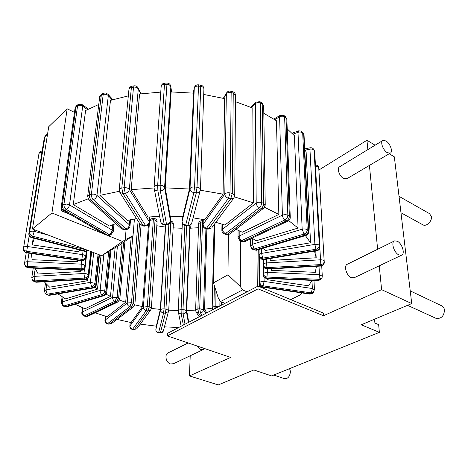 <?xml version="1.0" encoding="UTF-8"?>
<svg xmlns="http://www.w3.org/2000/svg" width="468" height="468" viewBox="0 0 468 468"><rect width="100%" height="100%" fill="white"/><g stroke="black" fill="none" stroke-linecap="round" stroke-linejoin="round"><path stroke-width="0.7" d="M274.745 119.638L279.595 116.807C281.385 115.953 283.064 115.988 284.638 116.906L284.041 115.561L280.256 115.327L279.595 116.807L282.397 215.128C282.608 217.187 283.473 218.778 285 219.89C286.779 218.843 287.726 217.287 287.843 215.233L285.638 214.59L282.742 214.976L239.177 236.059L238.019 237.563L239.903 240.669L241.681 240.611C240.154 239.575 239.318 238.054 239.177 236.059L239.195 230.724M290.259 217.567L289.359 216.157C289.242 218.211 288.3 219.761 286.521 220.808L288.177 220.972M244.904 241.558L287.96 221.077C289.511 220.293 290.277 219.03 290.248 217.298L286.878 119.182L285.445 116.585L286.884 119.475M235.971 229.261L242.266 232.233L278.846 214.432L276.424 120.744L263.806 113.291M244.682 241.663L241.429 241.511L244.682 241.663M115.777 223.669L109.36 226.021L73.277 204.58L88.136 198.836M119.328 191.301L99.895 195.384L127.354 220.44L136.539 218.603M154.083 187.972L131.175 189.639L148.011 217.07L159.623 216.274M165.227 187.844L170.182 216.163L182.76 216.76L189.464 189.031L193.565 93.15L171.13 91.921L165.227 187.844L189.464 189.031M200.403 190.242L223.06 194.138L224.658 98.637L203.72 94.442M193.126 217.854L204.715 219.761L223.06 194.138M234.491 196.899L253.44 202.843L252.814 108.085L235.462 101.691M215.812 222.318L224.915 225.038L253.44 202.843M278.846 214.432L264.578 207.312M288.709 220.639L298.087 228.051L294.395 135.697L287.212 128.875M252.17 238.101L255.943 240.88L298.087 228.051M314.514 251.146L316.181 257.786L315.824 250.93M269.896 258.582L270.498 260.448L316.181 257.786M263.566 248.116L265.432 250.462L310.553 242.787L306.125 151.965L304.732 149.409M305.434 235.632L310.553 242.787M316.432 266.304L315.309 272.323L271.177 270.358L271.346 268.866M268.427 278.483L267.708 279.759L308.558 285.808L312.01 280.402M195.618 310.097L186.685 310.524L188.739 322.265M212.191 308.137L204.569 309.237L206.78 312.846M178.7 327.506L164.467 326.857M168.726 310.149L178.249 310.547M140.242 324.125L156.312 326.167L160.36 309.418L165.28 227.056L156.821 225.746M151.357 308.406L160.36 309.418M117 319.428L131.122 322.54L142.518 306.628L148.455 224.687M134.825 304.861L142.518 306.628M95.144 312.805L107.084 316.719L125.687 302.246L119.609 300.152M106.189 294.267L110.477 296.367L84.948 308.786L75.237 304.27M79.578 250.006L78.858 251.796L32.163 244.881L34.293 238.347M77.454 260.231L77.536 261.729L77.711 260.266M31.356 253.516L32.128 259.705L77.536 261.729M79.817 270.171L80.473 271.522L80.631 270.206M35.012 268.193L38.218 273.985L80.473 271.522M94.928 287.352L97.479 289.142L65.514 298.876L57.979 293.886M86.007 279.396L87.288 280.771L49.637 287.176L44.238 281.783M70.58 214.613L61.226 210.793L62.671 209.951M302.246 292.974L299.965 295.074L290.675 299.59M261.372 287.481L261.793 287.077M73.277 204.58L85.597 110.518L98.76 104.475M82.304 104.715L78.454 104.411L77.559 105.768C79.232 105.007 80.946 105.16 82.707 106.218L82.304 104.715L88.417 109.073M87.422 109.57L82.707 106.218L69.498 204.925L66.655 204.089L63.923 204.504C63.829 206.587 64.654 208.242 66.397 209.483C68.041 208.5 69.071 206.985 69.498 204.925L112.15 230.145C111.799 232.14 110.811 233.579 109.19 234.48L111.173 234.632M64.783 210.261C63.04 209.026 62.215 207.371 62.308 205.294L61.296 206.616L61.326 207.552L61.864 209.02L63.209 210.331L64.783 210.261L107.587 235.182L109.19 234.48L66.397 209.483L64.783 210.261M125.19 239.739L133.023 235.708L119.258 245.226L101.661 255.709L125.19 239.739L126.091 229.624M122.288 241.389L51.93 212.963L67.176 108.792L74.482 112.367M109.67 235.293L107.277 235.299L99.538 231.444L63.209 210.331M61.226 210.793L61.56 208.412M256.955 250.087L257.277 286.474M247.081 291.798L242.5 289.949L240.33 286.515L240.476 240.985M61.343 206.271L75.079 108.102L76.05 106.64L62.308 205.294L63.923 204.504L77.559 105.768L76.05 106.64L76.945 105.282L78.185 104.563M109.126 235.503L107.277 235.299M99.895 195.384L110.483 100.363L128.32 95.882M131.175 189.639L139.569 93.98L160.764 92.097M186.685 310.524L190.066 228.22L198.485 227.705M213.39 225.582L214.087 225.441M173.154 227.852L182.122 228.279M87.288 280.771L87.516 278.77M97.479 289.142L101.035 255.464M110.477 296.367L115.14 247.701M271.177 270.358L271.147 268.878M267.708 279.759L267.684 278.448M204.569 309.237L206.85 228.928M125.687 302.246L131.215 236.96M221.481 305.165L221.534 301.977M46.73 284.409L45.952 289.885L44.349 290.991L45.414 293.74L47.233 294.196L45.952 289.885L90.406 282.362L91.664 286.761C93.465 286.287 94.554 285.141 94.922 283.339L90.406 282.362L93.711 252.638M99.04 254.697L95.876 284.228C95.507 286.036 94.419 287.171 92.617 287.65L91.664 286.761L47.233 294.196L48.262 295.051L46.443 294.594L49.122 295.366L48.262 295.051L92.617 287.65L93.518 287.966M49.234 295.349L93.413 287.984C95.068 287.615 96.016 286.603 96.262 284.942L94.922 283.339L98.058 254.317M32.163 244.881L33.234 238.072M153.071 218.223L154.779 218.597L155.048 220.018L153.34 219.644L153.071 218.223L150.047 219.387L149.643 220.475L153.34 219.644L147.338 306.528L143.413 307.254C143.471 308.997 144.401 310.126 146.215 310.629L147.338 306.528L149.169 306.868L148.04 310.963L150.567 310.22L150.912 309.746M130.25 322.37L129.847 326.319C129.882 327.974 130.701 329.004 132.298 329.413L132.631 329.185C130.894 328.711 130.005 327.635 129.964 325.95L143.413 307.254L149.549 220.627M134.38 329.49L136.814 328.747L134.38 329.49L148.04 310.963L146.215 310.629L132.631 329.185L134.38 329.49M154.779 218.597C156.265 219.036 157.037 220.03 157.096 221.575L151.369 308.242L149.169 306.868L155.048 220.018L157.084 221.756M137.147 328.296L150.567 310.22L151.369 308.242M139.54 223.3L133.21 303.188L131.479 307.172L133.778 306.71M111.6 323.523L108.775 324.172L111.285 323.757L133.45 306.961L134.872 304.469L133.21 303.188L131.508 302.685L127.208 303.018C127.237 304.791 128.092 306.014 129.776 306.68L131.508 302.685L138.083 221.013M107.704 323.534C106.066 322.914 105.247 321.744 105.247 320.024L104.926 320.603C104.92 322.165 105.651 323.201 107.119 323.716L109.36 323.991L131.479 307.172L129.776 306.68L107.704 323.534M155.832 329.659L155.821 329.794C155.914 331.531 156.809 332.555 158.517 332.853L158.629 332.602C156.844 332.286 155.914 331.297 155.838 329.636L160.612 309.956C160.699 311.676 161.676 312.706 163.548 313.045L164.046 308.88C162.144 308.798 160.998 309.155 160.612 309.956L165.684 224.698M160.425 332.748L160.863 333L162.144 332.555L163.35 331.098L160.425 332.748L165.438 313.209L168.498 311.507L168.708 310.465L165.941 309.05L165.438 313.209L163.548 313.045L158.629 332.602L160.425 332.748M170.475 221.036L170.773 222.44L173.347 224.219M163.519 330.443L168.708 310.465L173.359 224.037C173.248 222.364 172.37 221.376 170.726 221.06M178.238 311.068L178.244 311.36C178.495 312.905 179.484 313.741 181.215 313.864L181.081 309.687C179.279 309.769 178.331 310.208 178.232 310.998L178.244 311.36M178.238 310.846L182.292 224.611L182.655 223.827M186.644 225.693L182.976 309.676L183.105 313.858C184.995 313.677 186.071 312.735 186.328 311.033C185.995 310.208 184.878 309.752 182.976 309.676L181.081 309.687L184.878 225.465M196.004 311.787L198.637 313.08L197.882 308.915L195.612 310.237L196.004 311.787M195.618 310.079L198.619 223.686L200.76 222.177L197.882 308.915L199.719 308.734L200.468 312.899C202.299 312.548 203.334 311.507 203.562 309.781L199.719 308.734L202.486 221.967L202.983 221.926M201.205 220.797L202.919 220.58L202.486 221.967L200.76 222.177L201.205 220.797C199.701 221.083 198.841 221.99 198.631 223.505M381.601 289.657L411.735 303.574L361.249 324.804L379.373 332.362L271.586 375.921L253.837 369.966L218.263 384.924L189.464 375.933L230.677 357.423L167.363 335.901L167.497 333.356L258.008 286.094L323.347 313.092L323.493 315.748L381.601 289.657L379.261 265.818M189.464 375.933L190.219 355.768M318.895 170.013L366.947 140.26L375.096 145.197M377.635 249.268L369.416 165.432M367.86 149.602L366.947 140.26M312.086 293.699L313.519 292.284M311.963 280.484L312.355 288.516L311.296 292.892L313.847 291.892M312.671 293.255L309.991 294.097L312.448 293.454M263.098 285.854L264.11 281.403C262.115 281.209 260.705 281.555 259.886 282.432C260.097 284.251 261.167 285.392 263.098 285.854L262.46 286.755C260.536 286.299 259.465 285.158 259.254 283.339L259.096 283.918C259.29 285.667 260.249 286.732 261.963 287.106L262.46 286.755L310.565 293.769L311.296 292.892L263.098 285.854M228.442 234.638L227.951 274.839L240.33 286.515M225.02 303.317L220.475 301.567L242.5 289.949M220.475 301.567L218.369 298.227L213.466 282.9L227.951 274.839M101.661 255.709L32.444 228.992L48.73 126.705L67.176 108.792M86.861 249.994L32.713 236.229L34.269 231.397C32.017 230.929 30.461 231.18 29.607 232.146C29.519 234.111 30.555 235.474 32.713 236.229L32.076 237.247C29.917 236.492 28.887 235.135 28.975 233.169L28.829 233.672C28.753 235.673 29.677 237.001 31.619 237.656L32.076 237.247L85.995 251.146L85.439 251.515L88.75 250.725M88.727 250.713L85.995 251.146L86.726 250.187L87.68 250.31M47.549 134.117L45.384 135.568L45.01 136.469L47.35 135.363M28.876 233.38L44.238 138.165L45.115 136.059M133.023 235.708L134.415 218.977M51.93 212.963L32.444 228.992M213.466 282.9L214.806 223.675M214.262 308.938L213.905 306.593L212.179 307.868L212.776 309.711M215.941 290.634L215.842 308.114M323.493 315.748L258.038 288.867L258.008 286.094M258.038 288.867L167.363 335.901M379.373 332.362L378.647 324.628L374.903 323.043L374.558 319.205M389.212 153.744L394.349 156.85L411.735 303.574M289.604 368.638L290.447 371.504C289.908 376.418 287.966 378.823 284.614 378.717L273.739 375.055M399.029 196.344L429.542 213.654L431.373 216.596C432.256 221.253 426.249 226.998 422.85 224.804L400.971 212.741M410.231 290.885L442.19 306.06L443.834 307.728L444.53 309.822C444.056 316.169 441.195 319.006 435.96 318.322L407.57 305.323M263.437 264.906L263.56 273.874C263.788 275.693 264.935 276.746 266.994 277.021L266.76 277.998C264.701 277.723 263.56 276.676 263.332 274.856L263.32 275.137C263.566 277.062 264.648 278.15 266.579 278.401L266.76 277.998L318.696 280.291L318.415 280.683L321.621 278.752L318.696 280.291L319.041 279.314L321.972 277.781L322.183 277.202M322.294 276.243L319.457 274.71L319.041 279.314L266.994 277.021L267.333 272.394C265.251 272.405 263.993 272.897 263.56 273.874L263.127 259.623M324.254 262.53L324.265 262.63C324.014 264.356 322.897 265.344 320.913 265.608L320.96 266.046C322.949 265.76 324.049 264.619 324.265 262.63L324.178 261.232C323.815 260.249 322.598 259.775 320.521 259.798L320.832 264.578C322.815 264.309 323.938 263.314 324.189 261.589L318.743 167.831M267.31 269.1L267.152 268.673C265.151 268.626 263.987 267.743 263.659 266.029L263.648 265.836M315.502 166.356C317.351 166.368 318.439 166.906 318.755 167.959C318.421 166.105 317.31 165.122 315.426 165.011M263.437 264.812L263.449 265.005C263.776 266.725 264.941 267.608 266.947 267.655L266.567 262.922C264.531 263.139 263.484 263.747 263.425 264.759L263.449 265.005M314.367 150.754L313.964 149.842C313.209 148.245 311.945 147.56 310.185 147.783L309.939 149.157C311.98 148.865 313.361 149.292 314.081 150.433L313.852 149.59M259.605 256.856L262.712 258.155L261.583 253.393C259.945 253.732 259.126 254.34 259.132 255.218L259.605 256.856L259.886 282.432L259.254 283.339L258.903 249.508M305.148 150.152L309.939 149.157L314.882 244.372L315.964 249.245C318.1 248.695 319.223 247.461 319.328 245.53C318.568 244.501 317.088 244.12 314.882 244.372L261.583 253.393L261.524 248.724M319.989 247.092L319.878 246.589C319.767 248.514 318.649 249.754 316.52 250.298L316.982 250.737M263.946 259.576L316.941 250.743C318.954 250.234 319.966 248.947 319.977 246.882L314.712 152.17M263.367 259.167L260.272 257.874L261.811 259.29L263.882 259.582L263.367 259.167L316.52 250.298L315.964 249.245L262.712 258.155L263.367 259.167M303.182 132.965L304.054 135.229M308.669 231.835L308.266 230.894C308.155 232.888 307.09 234.281 305.072 235.082L306.06 235.445M304.024 234.064C306.049 233.263 307.113 231.865 307.224 229.87C305.984 228.905 304.294 228.676 302.158 229.191L304.024 234.064L254.229 248.976L252.375 244.273L250.596 245.992L251.796 248.549L254.229 248.976L255.335 249.93L252.907 249.502L256.283 250.286L255.335 249.93L305.072 235.082L304.024 234.064M256.411 250.251L305.943 235.48C307.769 234.825 308.669 233.532 308.658 231.596L304.042 134.971L303.276 133.07L301.135 131.022L298.502 130.882L297.993 132.315C299.97 131.742 301.538 131.988 302.697 133.052L302.305 131.935M125.342 229.817L121.721 228.946L125.178 229.858L127.29 229.308M88.897 199.795L91.248 200.216C89.903 198.795 89.277 197.022 89.382 194.899L87.633 196.595L88.897 199.795M87.68 196.227L99.666 96.987L101.31 95.115L103.188 94.472C105.189 93.969 106.891 94.361 108.307 95.642L107.973 94.273L105.862 93.038L104.042 93.132L103.188 94.472L91.4 194.319C91.301 196.449 91.921 198.221 93.267 199.643C95.302 198.877 96.537 197.461 96.97 195.402C95.408 194.226 93.553 193.869 91.4 194.319L89.382 194.899L101.31 95.115L102.17 93.775L103.861 93.196M112.864 99.649L107.88 94.167M125.956 228.899L127.115 229.355C128.846 228.829 129.806 227.676 129.999 225.886L129.431 224.868C129.074 226.857 127.91 228.197 125.956 228.899L93.267 199.643L91.248 200.216L124.008 229.402L125.956 228.899M143.986 226.167L140.154 224.266L119.931 192.576M119.703 192.213L122.914 193.588L121.82 188.025C120.106 188.323 119.229 188.99 119.188 190.031L119.703 192.213M119.223 189.651L128.922 89.68C128.981 88.54 129.8 87.803 131.385 87.475L133.526 87.118C135.738 86.919 137.323 87.539 138.288 88.99L138.154 88.042C137.294 86.404 135.954 85.667 134.146 85.831L133.526 87.118L124.137 187.709L125.225 193.272C127.548 192.757 128.916 191.476 129.326 189.429C128.261 188.107 126.53 187.533 124.137 187.709L121.82 188.025L131.385 87.475L132.011 86.188L134.053 85.849M141.055 93.781L138.019 87.773M149.579 216.918L149.233 221.703C148.877 223.669 147.601 224.892 145.408 225.36L146.168 225.898M164.432 224.71L164.186 224.131C162.08 223.996 160.887 223.049 160.6 221.288L154.224 188.727M154.083 188.007L154.083 188.007C154.376 189.838 155.645 190.821 157.891 190.956L157.675 185.299C155.376 185.445 154.171 186.176 154.066 187.504L154.083 188.007M154.095 187.118L161.138 86.796C161.249 85.346 162.367 84.538 164.49 84.375L166.76 84.339C169.047 84.456 170.405 85.287 170.843 86.82L170.849 86.638C170.487 84.439 169.217 83.251 167.035 83.076L160.138 185.275L160.349 190.932C162.805 190.704 164.221 189.575 164.59 187.551C164.104 186.147 162.618 185.392 160.138 185.275L157.675 185.299L164.49 84.375L164.771 83.111L167.006 83.076M171.575 91.921L170.785 86.171M166.491 224.108L166.702 224.687C168.96 224.459 170.212 223.213 170.469 220.966L170.457 220.867C170.118 222.815 168.796 223.897 166.491 224.108L160.349 190.932L157.891 190.956L164.186 224.131L166.491 224.108M198.391 84.813C196.42 84.726 195.086 85.615 194.39 87.493L194.273 88.113C194.811 86.633 196.221 85.96 198.496 86.094L198.391 84.813L200.632 85.1L200.749 86.381C202.621 86.715 203.674 87.522 203.913 88.815L203.902 89.207M185.474 225.57L185.708 225.014C183.433 224.581 182.227 223.382 182.093 221.417L182.07 221.768C182.233 223.909 183.368 225.178 185.474 225.57L187.762 225.81C189.604 225.874 190.909 225.067 191.669 223.382C190.985 224.722 189.762 225.342 188.001 225.248L187.762 225.81M193.22 93.114L194.273 88.113L190.008 188.797C190.166 190.85 191.453 192.108 193.875 192.576L194.577 186.972C192.108 186.843 190.581 187.452 190.008 188.797L182.093 221.417L182.315 216.725L182.081 221.469M200.45 189.832L200.468 189.464C200.199 188.288 199.052 187.545 197.016 187.241L196.314 192.839C198.192 192.951 199.485 192.319 200.205 190.932L200.415 190.148M191.874 222.616L200.468 189.464L203.913 88.815C203.72 86.755 202.632 85.521 200.649 85.106M230.73 91.166C229.109 90.81 227.787 91.301 226.758 92.629L226.342 93.834C227.389 92.5 228.998 92.056 231.163 92.5L230.73 91.166L232.807 91.751L233.245 93.085L235.509 95.571M205.85 228.706L206.552 228.226C204.417 227.559 203.276 226.231 203.124 224.242L202.884 225.049C203.024 226.957 204.013 228.179 205.85 228.706L207.991 229.18L211.606 227.986L207.991 229.18M223.593 98.374L226.342 93.834L224.798 194.109C224.991 196.174 226.214 197.572 228.46 198.309L230.016 192.91C227.67 192.5 225.927 192.898 224.798 194.109L203.124 224.242L203.27 219.48M234.737 195.723L232.274 193.448L230.718 198.841L233.748 198.151L234.135 197.625M211.981 227.483L233.748 198.151L234.737 195.384L235.515 95.203C235.345 93.454 234.445 92.301 232.807 91.751M82.912 307.903L81.853 313.548L82.988 315.403L84.614 315.736C83.128 314.964 82.409 313.7 82.45 311.945L112.589 297.356C112.577 299.157 113.32 300.468 114.818 301.287L117.123 297.437L112.589 297.356L117.398 246.344M123.663 242.184L118.638 298.087L116.339 301.93L114.818 301.287L84.614 315.736L86.118 316.333L85.217 316.415L87.621 316.38L86.118 316.333L116.339 301.93L118.094 301.883M87.861 316.269L117.842 302.006L119.802 299.233L118.638 298.087L117.123 297.437L122.054 243.296M110.079 250.737L106.008 291.71C105.68 293.512 104.738 294.729 103.188 295.361L104.487 295.548M66.789 306.786L64.163 306.522L66.62 306.838L104.861 295.396L106.569 293.506L106.745 292.664L106.008 291.71L104.744 290.926L100.134 290.4C100.076 292.237 100.673 293.629 101.925 294.583C103.475 293.951 104.411 292.728 104.744 290.926L108.693 251.568M64.163 305.891C62.887 304.984 62.297 303.633 62.39 301.837L61.331 302.784L62.864 305.785L64.163 305.891L65.462 306.628L103.188 295.361L101.925 294.583L64.163 305.891M91.494 251.784L88.768 275.88C88.37 277.688 87.171 278.741 85.17 279.033L85.662 279.431C87.522 279.185 88.604 278.144 88.902 276.313L88.183 274.909C87.405 273.95 85.995 273.482 83.947 273.493L84.579 278.068C86.58 277.776 87.785 276.723 88.183 274.909L90.839 251.532M36.077 282.251L32.988 280.724L32.508 280.069M34.743 280.917L34.047 276.383L31.789 277.606L32.286 279.776L34.743 280.917L35.439 281.865L85.17 279.033L84.579 278.068L34.743 280.917M85.141 267.304L86.972 251.573L85.158 266.971C84.737 268.778 83.468 269.732 81.344 269.825L81.52 270.247C83.591 270.141 84.802 269.088 85.164 267.076L84.989 265.953C84.609 264.935 83.362 264.321 81.239 264.127L81.169 268.813C83.292 268.72 84.568 267.772 84.989 265.953L86.662 251.614M25.085 265.707L27.916 267.468C26.243 267.304 25.243 266.514 24.915 265.11L24.798 264.724M27.618 266.45L27.606 261.741C25.734 261.735 24.722 262.162 24.576 263.039L24.605 264.087C24.939 265.496 25.939 266.286 27.618 266.45L27.916 267.468L81.344 269.825L81.169 268.813L27.618 266.45M85.392 257.897L85.194 258.634C84.474 259.956 83.257 260.541 81.537 260.383L81.373 260.799C83.146 260.939 84.415 260.214 85.194 258.634L85.714 256.587C85.539 255.645 84.509 254.996 82.62 254.645L81.806 259.377C83.532 259.529 84.755 258.944 85.468 257.622L86.299 251.632M23.546 248.151L23.429 248.871C23.371 250.988 24.395 252.299 26.5 252.808L26.559 252.369C24.389 251.86 23.347 250.655 23.435 248.76L24.418 250.187M26.711 251.328L27.46 246.513C25.237 246.297 23.944 246.694 23.581 247.712C23.494 249.614 24.541 250.819 26.711 251.328L26.559 252.369L81.537 260.383L81.806 259.377L26.711 251.328M42.155 151.07C40.517 151.199 39.458 152.036 38.99 153.58L38.932 153.826C39.201 152.843 40.207 152.363 41.939 152.398M259.81 101.667L255.967 102.205L255.335 103.662C256.803 102.545 258.5 102.34 260.424 103.054L259.81 101.667L261.6 102.504L263.695 105.932M224.33 233.871L225.547 233.544C223.669 232.666 222.651 231.233 222.493 229.232L221.867 230.431C221.984 232.087 222.803 233.234 224.33 233.871L226.214 234.55L229.548 234.129L226.214 234.55M251.269 107.429L255.335 103.662L256.201 203.13C256.411 205.2 257.488 206.716 259.424 207.669C260.834 206.394 261.594 204.703 261.711 202.597C259.635 201.942 257.798 202.123 256.201 203.13L222.493 229.232L222.575 224.277M265.245 205.224L263.648 203.358C263.531 205.464 262.77 207.149 261.36 208.424L263.853 208.125M229.876 233.883L263.519 208.383L265.239 204.92L263.689 105.598L261.6 102.504M204.615 348.561L203.241 349.573L200.596 349.578L196.695 345.87M173.505 363.724L170.492 363.958C165.818 362.741 164.209 354.159 168.357 352.755L188.154 342.968M382.643 140.611L339.709 166.725C336.533 167.913 339.312 176.377 343.611 178.53L346.899 178.718M385.942 140.944L382.964 140.412C379.893 141.494 382.964 150.286 387.27 152.656L390.189 153.171C393.272 152.077 390.23 143.36 385.942 140.944M394.237 241.061L347.49 264.174C343.471 265.344 346.32 275.681 351.24 277.647L354.27 277.711M397.303 241.231L394.606 240.874C390.698 241.944 393.927 252.72 398.853 254.914L401.474 255.247C405.411 254.159 402.199 243.471 397.303 241.231M289.359 216.157L287.843 215.233L284.638 116.906L286.042 117.93L289.359 216.157M286.521 220.808L285 219.89L241.681 240.611L243.214 241.453L286.521 220.808M112.689 224.745L112.15 230.145L113.209 231.83M96.238 285.141L99.473 254.861M134.86 304.639L141.043 225.33M105.616 316.28L105.247 320.024L127.208 303.018L132.818 235.849M165.011 227.021L165.502 224.698L165.005 227.021M168.895 223.973L164.046 308.88L165.941 309.05L170.773 222.44L170.171 222.376M185.018 324.207L183.105 313.858L181.215 313.864L183.339 325.084M189.996 225.336L190.394 228.208M188.341 322.47L186.328 311.033L189.862 225.406M202 315.338L200.468 312.899L198.637 313.08L200.55 316.099M205.774 313.367L203.562 309.781L205.926 228.723M314.461 289.903L312.355 288.516L264.11 281.403L264.051 277.109M47.894 234.954L34.269 231.397L34.521 229.794M45.01 136.469L29.607 232.146L28.975 233.169L44.39 137.61L45.01 136.469M214.362 285.702L213.905 306.593L215.613 306.242L219.006 306.458M219.948 300.725L219.855 306.019M321.867 277.963L322.288 276.067L321.715 265.918M318.995 266.157L319.457 274.71L267.333 272.394L267.281 269.1L320.954 266.046M318.848 169.217L324.26 262.355L318.848 169.217M320.913 265.608L320.832 264.578L266.947 267.655L267.152 268.673L320.913 265.608M319.872 248.087L320.521 259.798L266.567 262.922L266.503 259.149M319.878 246.589L319.328 245.53L314.081 150.433L314.601 151.609L319.878 246.589M303.668 134.187L308.266 230.894L307.224 229.87L302.697 133.052L303.668 134.187M292.921 134.176L297.993 132.315L302.158 229.191L252.375 244.273L252.34 238.218M112.144 99.859L108.307 95.642L96.97 195.402L129.431 224.868L129.864 219.878M129.975 226.19L130.531 219.738M122.914 193.588L143.22 225.629L145.408 225.36L125.225 193.272L122.914 193.588M140.733 93.822L138.288 88.99L129.326 189.429L149.233 221.703L149.409 222.587M171.551 91.921L170.843 86.82L164.59 187.551L170.457 220.867L170.721 216.169L170.451 221.27M193.875 192.576L185.708 225.014L188.001 225.248L196.314 192.839L193.875 192.576M197.016 187.241L194.577 186.972L198.496 86.094L200.749 86.381L197.016 187.241M228.46 198.309L206.552 228.226L208.699 228.7L230.718 198.841L228.46 198.309M232.274 193.448L230.016 192.91L231.163 92.5L233.245 93.085L232.274 193.448M119.79 299.409L124.962 241.283M106.722 292.851L110.934 250.222M62.981 297.291L62.39 301.837L100.134 290.4L103.861 254.446M88.879 276.524L91.664 251.848M35.229 268.655L34.047 276.383L83.947 273.493L84.492 268.843M28.969 253.17L27.606 261.741L81.239 264.127L81.631 260.828M38.932 153.826L23.581 247.712M29.197 235.732L27.46 246.513L82.62 254.645L83.07 250.906M23.546 248.081L23.435 248.76M259.424 207.669L225.547 233.544L227.43 234.222L261.36 208.424L259.424 207.669M263.648 203.358L261.711 202.597L260.424 103.054L262.215 103.884L263.648 203.358M284.041 115.561L285.445 116.585M273.85 119.065L280.075 115.432M238.06 230.197L238.025 237.311M239.903 240.669L241.429 241.511M109.325 235.445L110.893 234.755L113.238 231.537L113.946 224.295M76.67 105.446L75.137 107.716M45.478 283.122L44.378 290.798M45.542 293.846L46.443 294.594M316.111 257.353L315.777 250.936M149.579 220.159L149.819 219.767M130.162 322.358L129.858 326.178M132.298 329.413L134.047 329.718M107.119 323.716L108.775 324.172M105.358 316.198L104.937 320.451M158.517 332.853L160.319 333.005M178.361 311.969L181.157 326.225M182.502 223.569L182.298 224.429M190.014 225.324L190.412 228.208M196.209 312.109L199.204 316.801M313.987 280.49L314.449 289.745L312.957 292.962M261.963 287.106L309.991 294.097M258.745 249.555L259.096 283.743M31.619 237.656L85.439 251.515M44.495 137.206L44.29 137.838M214.104 224.617L212.185 307.716M266.579 278.401L318.415 280.683M263.11 259.623L263.314 274.95M263.771 266.596C264.367 268.246 265.543 269.077 267.298 269.1M263.361 259.629L263.425 264.555M263.572 265.602L263.659 266.029M304.709 148.918L310.138 147.794M259.067 249.456L259.126 255.001M259.81 257.166L260.272 257.874M292.014 133.269L298.397 130.923M250.567 238.861L250.596 245.753M251.913 248.648L252.907 249.502M89.031 199.918L121.721 228.946M101.983 93.84L99.713 96.572M140.365 224.593L143.898 226.179L146.08 225.904C148.087 225.517 149.204 224.307 149.427 222.277L149.819 216.9M131.917 86.206C130.297 86.586 129.314 87.604 128.963 89.253M160.729 221.943C161.337 223.686 162.56 224.611 164.403 224.71L166.702 224.687M164.742 83.117C162.765 83.31 161.571 84.398 161.167 86.369M193.208 93.114L194.279 88.042M223.318 98.303L226.506 93.038M203.065 219.439L202.896 224.763M82.397 307.675L81.836 312.56M83.713 315.812L85.217 316.415M62.864 305.785L64.163 306.522M62.121 296.735L61.355 302.609M33.187 281.005L36.013 282.251L85.662 279.431M33.251 268.117L31.818 277.395M28.191 267.895L81.52 270.247M26.231 252.761L24.611 262.805M26.5 252.808L81.373 260.799M250.632 107.166L255.721 102.439M221.978 224.096L221.873 230.162M203.241 349.573L173.113 363.911M346.566 178.911L390.189 153.171M353.896 277.887L401.474 255.247"/></g></svg>
